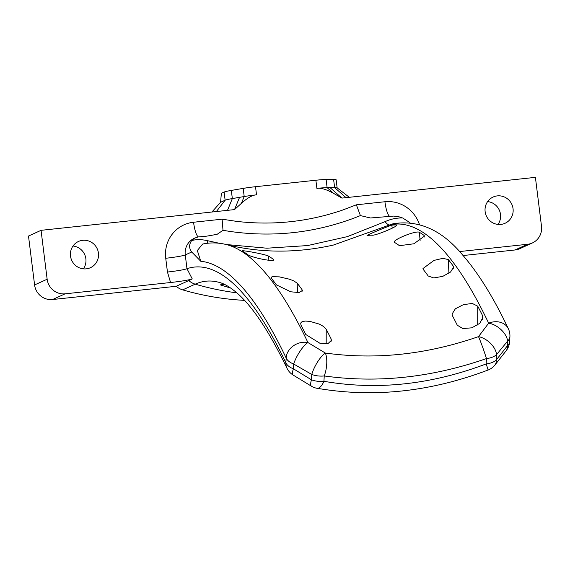 <?xml version="1.0" encoding="UTF-8"?>
<svg xmlns="http://www.w3.org/2000/svg" width="570" height="570" viewBox="0 0 570 570"><rect width="100%" height="100%" fill="white"/><g stroke="black" fill="none" stroke-linecap="round" stroke-linejoin="round"><path stroke-width="0.85" d="M207.758 243.226A16.473 3.121 103.7 0 1 207.494 240.683C201.374 239.315 196.08 239.293 191.62 240.618L194.548 238.189L197.975 236.97L206.682 236.158L217.099 234.334L222.998 230.309L222.115 219.186L193.565 222.243A32.939 31.984 65.6 0 0 165.735 258.267L167.452 272.04A16.473 1.204 172.9 0 0 186.981 268.698L192.261 278.93C188.371 280.134 181.132 281.331 170.537 282.528L65.123 293.821A16.473 15.996 -114.4 0 1 47.146 279.229L34.592 284.936L28.5 236.037L41.054 230.33L234.527 209.596L241.416 203.312C247.58 197.762 252.617 194.94 256.521 194.855A16.473 1.204 172.9 0 0 244.195 196.536L232.339 198.567A16.473 1.204 172.9 0 0 225.129 200.22L220.583 202.286L211.905 212.019M220.583 202.286L221.36 193.323L224.117 192.069A16.473 1.204 -7.1 0 1 231.32 190.416L243.183 188.385A16.473 1.204 -7.1 0 1 255.51 186.704L315.88 180.234A16.473 1.204 -7.1 0 1 326.104 179.5L333.607 179.457A16.473 1.204 -7.1 0 1 336.143 179.778L337.148 187.886M349.31 197.298L337.098 187.851A16.473 1.204 172.9 0 0 334.626 187.601L327.123 187.651A16.473 1.204 172.9 0 0 316.892 188.385C320.725 187.644 326.318 189.326 333.685 193.43L341.936 198.089L535.408 177.356L541.5 226.262A16.473 15.996 -114.4 0 1 532.366 242.963A16.473 15.996 -114.4 0 1 527.585 244.273L459.513 251.562M527.585 244.273L515.031 249.974A16.473 15.996 65.6 0 0 519.812 248.67L532.366 242.963M515.031 249.974L463.089 255.538M244.494 300.362A280.005 271.876 -114.4 0 1 182.664 289.873L195.218 284.166A16.473 15.996 -114.4 0 1 188.798 280.568L176.244 286.275A16.473 15.996 65.6 0 0 182.664 289.873M176.244 286.275L52.568 299.528L65.123 293.821M34.592 284.936A16.473 15.996 65.6 0 0 52.568 299.528M83.384 268.855A14.414 13.994 65.6 0 0 85.871 258.794A14.414 13.994 65.6 0 0 73.01 246.019M498.009 224.423A14.414 13.994 65.6 0 0 500.496 214.37A14.414 13.994 65.6 0 0 487.628 201.595M167.452 272.04L170.558 282.52M192.261 278.93L188.798 280.568M393.122 223.746C419.007 219.685 442.263 230.216 462.904 255.332C478.529 273.344 493.67 297.804 508.326 328.698L508.326 328.698A16.473 13.459 154.5 0 0 488.668 323.19L478.508 336.621C426.738 354.569 375.673 360.033 325.313 353.037A16.473 4.688 119.4 0 0 311.776 374.454A16.473 9.355 3.2 0 0 324.237 375.951A16.473 6.242 -81.8 0 0 325.313 353.037L307.935 342.556A16.473 13.459 154.5 0 0 286.147 358.003L285.884 362.791A16.473 13.466 154.5 0 0 286.966 368.177A16.473 16.473 0 0 0 293.094 375.046A16.473 4.068 -58 0 1 293.422 368.819A16.473 9.355 -176.8 0 1 285.884 362.791A653.363 148.799 -96.1 0 0 186.981 268.698L185.264 254.925A16.473 15.996 -114.4 0 1 194.398 238.224L195.296 237.818M47.146 279.229L41.054 230.33M513.05 208.663A14.414 13.994 65.6 0 0 493.128 197.035A14.414 13.994 65.6 0 0 486.353 215.945A14.414 13.994 65.6 0 0 505.056 223.276A14.414 13.994 65.6 0 0 513.05 208.663M98.432 253.087A14.414 13.994 65.6 0 0 78.51 241.459A14.414 13.994 65.6 0 0 71.735 260.376A14.414 13.994 65.6 0 0 90.438 267.701A14.414 13.994 65.6 0 0 98.432 253.087M419.442 224.53A32.939 31.984 65.6 0 0 384.928 201.744L356.378 204.801L360.404 215.588L370.45 217.982L393.606 216.08L398.466 216.621L402.691 217.996C396.627 217.804 390.742 219.022 385.042 221.659L347.28 236.65L307.593 245.57L266.91 248.199L226.162 244.523M410.015 222.699L402.691 217.996M191.62 240.611C188.934 244.509 188.969 248.299 191.727 251.99L200.754 261.267L197.334 250.536L202.635 244.053M200.754 261.267A659.191 150.124 83.9 0 1 286.147 358.003A16.473 9.355 3.2 0 0 293.685 364.023A16.473 4.432 -59.5 0 1 307.935 342.556A674.723 153.658 -96.1 0 0 226.169 244.523C260.704 253.123 296.429 253.301 333.365 245.064L389.602 224.972A16.473 3.947 63.8 0 1 385.042 221.659M509.637 341.494L509.908 336.699A16.473 9.355 3.2 0 1 507.599 341.102L507.336 345.897A16.473 9.213 37.6 0 1 506.238 350.643A16.473 16.473 0 0 0 509.637 341.494A16.473 9.355 -176.8 0 1 507.336 345.897L496.235 360.019A16.473 9.355 -176.8 0 1 486.146 363.931A16.473 0.584 68.9 0 1 488.02 370.065A16.473 16.473 0 0 0 494.945 365A16.473 9.583 -141.3 0 0 496.235 360.019L496.534 354.661A16.473 9.904 -140.3 0 0 478.508 336.621A16.473 0.955 70.6 0 1 486.445 358.573A16.473 9.355 3.2 0 0 496.534 354.661L507.599 341.102A16.473 9.619 38.8 0 0 488.668 323.19A674.723 153.658 83.9 0 0 389.602 224.972L393.065 223.761M477.731 306.176A674.004 153.494 83.9 0 1 482.541 315.573L482.954 317.397L479.755 323.347L471.839 327.828L462.769 328.555L457.275 325.199A666.401 151.763 -96.1 0 0 452.466 315.787L452.053 314.099L455.337 308.805L463.36 304.665L472.288 303.447L477.731 306.176L477.689 325.007M300.988 325.114L300.668 323.062L302.029 321.701L305.178 321.06L309.823 321.352L319.35 324.116L323.454 326.418L326.218 329.317A666.401 151.763 83.9 0 1 331.028 338.73L331.441 340.34L328.035 343.56L319.863 343.233L305.791 334.512A674.004 153.494 -96.1 0 0 300.988 325.114M448.334 259.585A674.004 153.494 83.9 0 1 453.143 265.934L453.563 267.159L450.549 272.04L442.762 276.379L433.727 277.925L428.213 276.001A666.401 151.763 -96.1 0 0 423.396 269.631L422.983 268.541L434.034 260.39L442.897 258.324L448.334 259.585L448.918 273.294M271.584 278.523L271.213 277.383L272.139 276.692L279.307 276.863L289.211 279.143L293.621 280.803L297.148 283.162A666.401 151.763 83.9 0 1 301.965 289.524L302.378 290.55L299.029 292.545L290.743 291.79L276.4 284.872A674.004 153.494 -96.1 0 0 271.584 278.523M394.789 242.571C390.201 240.804 415.808 230.13 419.406 232.304A674.004 153.494 83.9 0 1 424.08 235.41L424.486 236.101L413.849 243.789L399.47 245.691A666.401 151.763 -96.1 0 0 394.789 242.571L394.397 242.015M242.656 251.242C238.103 249.176 265.093 254.213 268.548 256.094A666.401 151.763 83.9 0 1 273.222 259.222C277.782 262.848 250.643 257.633 247.33 254.348A674.004 153.494 -96.1 0 0 242.656 251.242L242.286 250.893M273.294 260.091L273.222 259.222L273.607 259.713M367.522 235.417C363.211 236.579 388.512 225.941 391.832 225.171A674.004 153.494 83.9 0 1 396.221 224.943C400.86 225.171 375.644 235.923 371.918 235.211A666.401 151.763 -96.1 0 0 367.522 235.417L367.166 235.382M396.3 225.592L396.221 224.943L396.592 225.114M488.013 370.044C430.393 391.868 373.378 397.945 316.984 388.263A16.473 6.534 -79.8 0 0 323.938 381.309A16.473 9.355 -176.8 0 1 311.477 379.812A16.473 4.403 120.7 0 0 311.484 386.246M360.404 215.588L353.82 218.182C313.856 233.044 272.603 237.469 230.045 231.448L222.998 230.309M230.743 288.085L220.155 284.85A632.957 144.146 83.9 0 1 224.566 284.729L225.314 284.808M234.527 209.596L239.557 197.334M231.32 190.416L232.339 198.567L227.501 210.351M224.117 192.069L225.129 200.22L216.379 211.541M241.416 203.312L244.195 196.536L243.183 188.385M333.607 179.457L334.626 187.601L346.04 197.647M330.059 187.637L341.936 198.089M326.104 179.5L327.123 187.651L333.685 193.43M316.892 188.385L315.88 180.234M256.521 194.855L255.51 186.704M193.565 222.243A16.473 3.748 -96.1 0 0 198.388 236.899M165.735 258.267A16.473 1.204 172.9 0 0 185.264 254.925L191.727 251.99M236.799 292.838A280.005 271.876 -114.4 0 1 195.218 284.166A638.094 145.322 83.9 0 1 219.87 282.585C224.494 283.81 230.081 287.173 236.614 292.674C252.225 305.947 269.012 331.12 286.966 368.177M342.876 209.974C308.427 221.808 272.98 225.606 236.536 221.367L222.115 219.186M356.378 204.801L342.869 209.974M389.78 216.408A16.473 3.748 83.9 0 1 384.928 201.744M219.315 243.276L207.494 240.683M486.445 358.573L486.146 363.931C431.248 384.679 377.176 390.471 323.938 381.309L324.237 375.951C377.575 383.382 431.64 377.589 486.445 358.573M311.776 374.454L311.477 379.812L293.422 368.819L293.685 364.023L311.776 374.454M482.541 315.573L482.526 319.464M331.028 338.73L331.02 341.751M326.218 329.317L326.19 343.853M453.143 265.934L453.264 268.648M301.965 289.524L302.043 291.427M297.148 283.162L297.554 292.631M424.08 235.41L424.215 237.07M419.406 232.304L420.111 240.718M268.548 256.094L268.897 260.312M391.832 225.171L392.21 228.207M202.614 244.06C210.472 242.407 218.324 242.564 226.169 244.523M509.908 336.699A16.473 16.473 0 0 0 508.326 328.698M494.945 365L506.238 350.643M293.094 375.031L311.491 386.232A16.473 16.473 0 0 0 316.963 388.291"/></g></svg>
